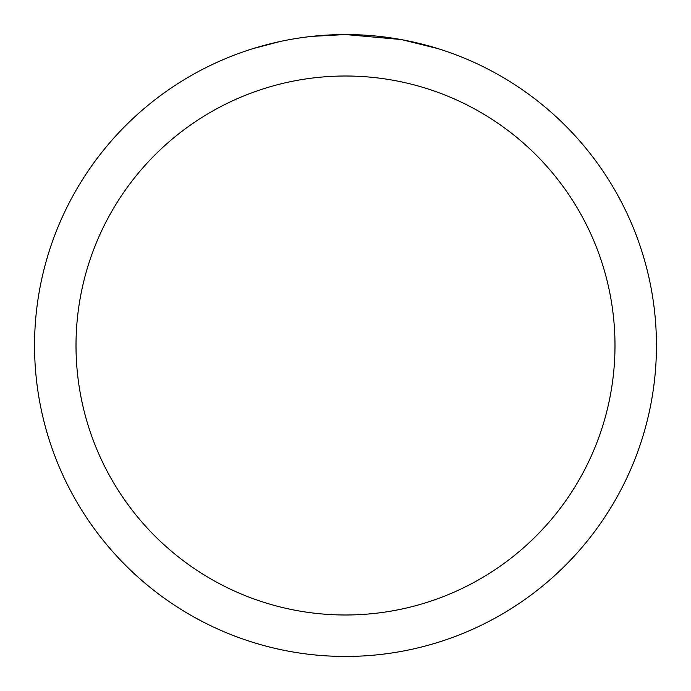 <?xml version="1.0" encoding="UTF-8"?>
<svg xmlns="http://www.w3.org/2000/svg" width="691" height="691" viewBox="0 0 691 691"><rect width="100%" height="100%" fill="white"/><g stroke="black" fill="none" stroke-linecap="round" stroke-linejoin="round"><path stroke-width="1.04" d="M351.702 34.61L356.029 34.731M383.79 36.917L385.103 37.081M400.737 39.499L345.5 34.55A310.95 310.95 0 0 1 656.45 345.5A310.95 310.95 0 0 1 345.5 656.45A310.95 310.95 0 0 1 34.55 345.5A310.95 310.95 0 0 1 345.5 34.55L311.891 36.373M402.205 39.767L437.878 48.595M345.5 76.01A269.49 269.49 0 0 1 614.99 345.5A269.49 269.49 0 0 1 345.5 614.99A269.49 269.49 0 0 1 76.01 345.5A269.49 269.49 0 0 1 345.5 76.01M310.432 36.537L306.64 36.986M253.131 48.595L280.226 41.477M297.959 38.204L306.64 36.994M322.706 35.388L324.425 35.267M299.013 38.048L304.731 37.236"/></g></svg>
